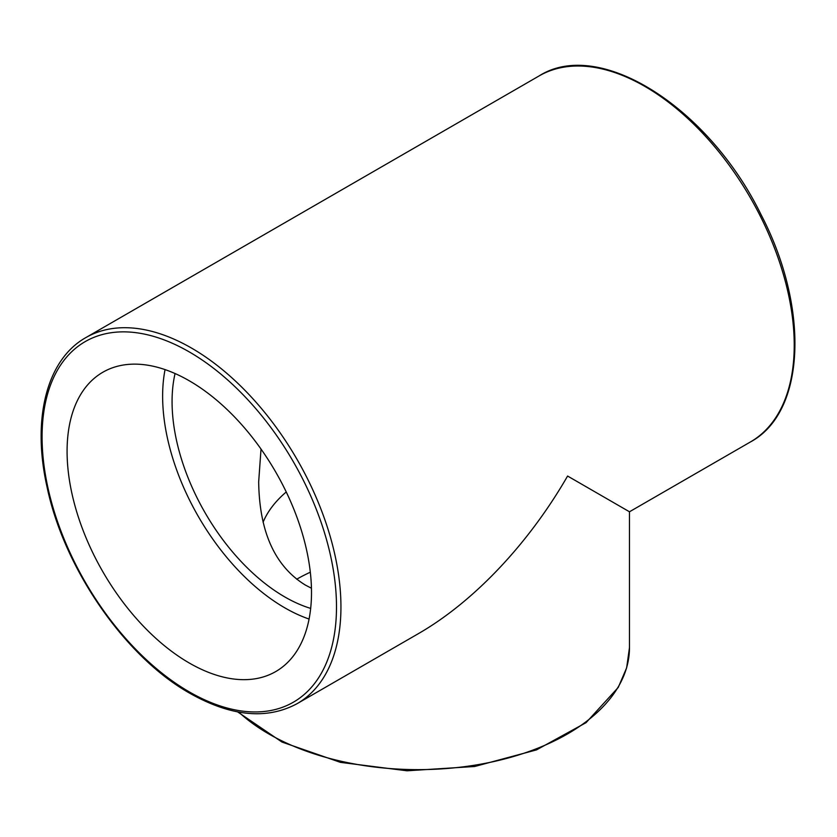 <?xml version="1.0" encoding="UTF-8"?>
<svg xmlns="http://www.w3.org/2000/svg" width="837" height="837" viewBox="0 0 837 837"><rect width="100%" height="100%" fill="white"/><g stroke="black" fill="none" stroke-linecap="round" stroke-linejoin="round"><path stroke-width="1.26" d="M539.143 75.905L85.845 337.604A211.322 122.014 -120 0 1 297.177 459.618A211.322 122.014 -120 0 1 297.177 703.635L418.155 633.787C473.575 601.929 528.482 543.956 567.591 476.044L629.476 511.784L750.465 441.936A211.322 122.014 60 0 0 750.465 197.919A211.322 122.014 60 0 0 539.143 75.905C599.397 37.581 708.834 107.502 760.99 214.544C809.641 307.671 805.853 412.264 750.465 441.936M310.318 572.215A172.83 99.781 0 0 0 296.685 579.214M189.288 380.793A172.83 99.781 60 0 1 302.199 533.085A172.83 99.781 60 0 1 275.708 671.577A172.83 99.781 60 0 1 102.878 571.797A172.83 99.781 60 0 1 102.878 372.224A172.83 99.781 60 0 1 189.288 380.793M263.08 522.246A159.48 92.07 180 0 1 286.244 491.978M309.073 619.045A172.83 99.781 60 0 1 165.056 369.598M175.069 373.532A159.48 92.07 -120 0 0 284.831 596.959A159.48 92.07 -120 0 0 310.673 608.405M261.018 449.061L258.675 481.84C259.386 531.945 274.954 566.356 305.39 585.084L311.448 588.223M237.603 711.868L281.985 742.053L340.45 762.361L406.981 770.793L474.673 766.493L536.486 749.9L586.057 722.666L618.25 687.428L626.641 667.842L629.476 647.629A211.322 122.003 180 0 1 476.201 764.945A211.322 122.003 180 0 1 238.723 712.078M189.288 691.885A208.183 120.193 60 0 1 61.802 363.31A208.183 120.193 60 0 1 316.773 510.518A208.183 120.193 60 0 1 189.288 691.885M629.476 647.629L629.476 511.784M297.177 703.635C266.836 719.956 231.096 716.514 189.936 693.329C125.079 657.014 63.821 568.292 46.935 486.454C31.806 418.887 46.736 359.502 85.845 337.604"/></g></svg>
